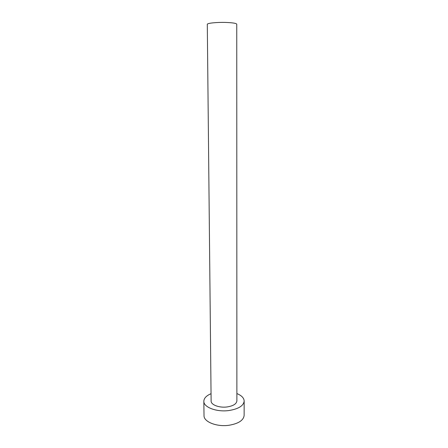 <?xml version="1.0" encoding="UTF-8"?>
<svg xmlns="http://www.w3.org/2000/svg" width="448" height="448" viewBox="0 0 448 448"><rect width="100%" height="100%" fill="white"/><g stroke="black" fill="none" stroke-linecap="round" stroke-linejoin="round"><path stroke-width="0.67" d="M207.295 24.349C206.965 23.201 216.53 22.165 225.512 22.434C232.574 22.686 236.32 23.274 236.757 24.192L236.88 400.876C236.499 403.945 233.229 405.966 227.074 406.952C219.257 408.027 210.885 404.824 211.12 401.01L207.295 24.349M211.042 393.702C206.366 395.685 203.963 398.199 203.834 401.257C203.448 407.187 216.558 412.255 228.872 410.542C238.493 408.979 243.594 405.815 244.166 401.044C244.009 397.992 241.578 395.5 236.88 393.568M203.834 401.257L204.019 415.598C203.644 421.781 216.681 427.062 228.922 425.281C238.493 423.657 243.561 420.358 244.132 415.386L244.166 401.044"/></g></svg>
